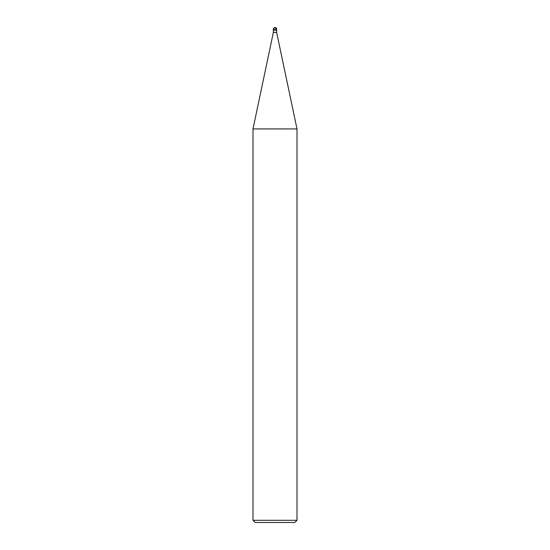 <?xml version="1.0" encoding="UTF-8"?>
<svg xmlns="http://www.w3.org/2000/svg" width="550" height="550" viewBox="0 0 550 550"><rect width="100%" height="100%" fill="white"/><g stroke="black" fill="none" stroke-linecap="round" stroke-linejoin="round"><path stroke-width="0.82" d="M253 128.92L273.35 32.45L276.65 32.45L297 128.92L253 128.92L253 520.3L255.2 522.5L294.8 522.5L297 520.3L297 128.92M253 520.3L297 520.3M273.35 32.45L273.35 30.25L276.65 30.25L276.65 29.15A1.65 1.65 0 0 0 275 27.5A1.65 1.65 0 0 0 273.35 29.15L276.65 29.15L275 27.5M273.35 29.15L273.35 30.25L276.65 30.25L276.65 32.45M276.65 30.25L276.65 29.15"/></g></svg>
